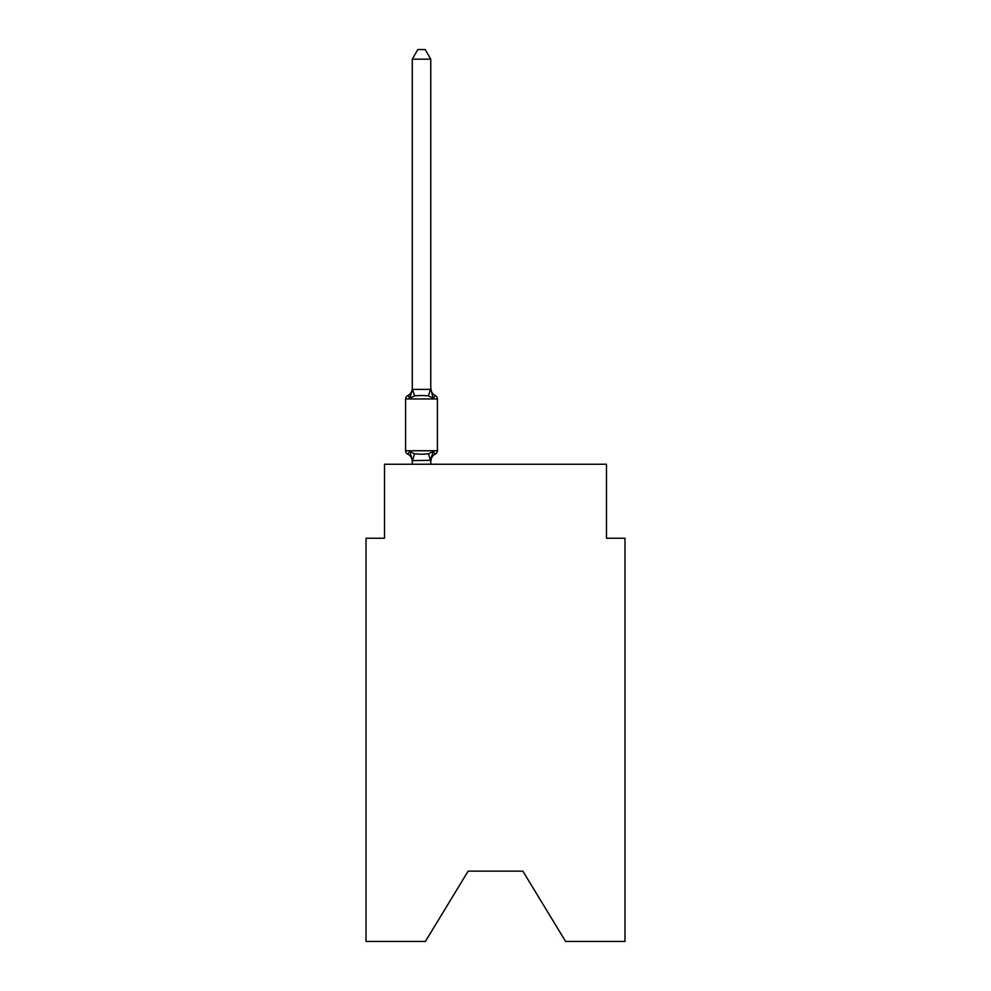 <?xml version="1.0" encoding="UTF-8"?>
<svg xmlns="http://www.w3.org/2000/svg" width="991" height="991" viewBox="0 0 991 991"><rect width="100%" height="100%" fill="white"/><g stroke="black" fill="none" stroke-linecap="round" stroke-linejoin="round"><path stroke-width="1.49" d="M522.876 871.163L565.601 941.45L624.974 941.45L624.974 538.224L606.48 538.224L606.48 464.246L384.52 464.246L384.52 538.224L366.026 538.224L366.026 941.45L425.399 941.45L468.124 871.163L522.876 871.163L468.124 871.163M430.763 461.385L433.079 451.462L435.346 454.064A8.139 8.139 0 0 0 430.763 461.385L430.763 460.295L412.268 460.629L409.952 451.462L407.685 454.064A3.704 3.704 0 0 1 405.604 450.744A3.704 3.704 0 0 0 407.685 454.064L409.952 451.462L407.685 454.064A3.704 3.704 0 0 1 405.604 450.744A3.704 3.704 0 0 0 407.685 454.064L409.952 451.462L407.685 454.064A3.704 3.704 0 0 1 405.604 450.744A3.704 3.704 0 0 0 407.685 454.064A3.704 3.704 0 0 1 405.604 450.744A3.704 3.704 0 0 0 407.685 454.064A3.704 3.704 0 0 1 405.604 450.744A3.704 3.704 0 0 0 407.685 454.064L409.952 451.462L407.685 454.064A3.704 3.704 0 0 1 405.604 450.744A3.704 3.704 0 0 0 407.685 454.064L409.952 451.462L407.685 454.064A3.704 3.704 0 0 1 405.604 450.744A3.704 3.704 0 0 0 407.685 454.064L409.952 451.462L407.685 454.064A3.704 3.704 0 0 1 405.604 450.744A3.704 3.704 0 0 0 407.685 454.064A3.704 3.704 0 0 1 405.604 450.744A3.704 3.704 0 0 0 407.685 454.064A3.704 3.704 0 0 1 405.604 450.744A3.704 3.704 0 0 0 407.685 454.064A3.704 3.704 0 0 1 405.604 450.744A3.704 3.704 0 0 0 407.685 454.064L409.952 451.462L407.685 454.064A3.704 3.704 0 0 1 405.604 450.744A3.704 3.704 0 0 0 407.685 454.064L409.952 451.462L407.685 454.064A3.704 3.704 0 0 1 405.604 450.744A3.704 3.704 0 0 0 407.685 454.064L409.952 451.462L407.685 454.064A3.704 3.704 0 0 1 405.604 450.744A3.704 3.704 0 0 0 407.685 454.064A3.704 3.704 0 0 1 405.604 450.744A3.704 3.704 0 0 0 407.685 454.064A3.704 3.704 0 0 1 405.604 450.744A3.704 3.704 0 0 0 407.685 454.064L409.952 451.462L407.685 454.064A3.704 3.704 0 0 1 405.604 450.744A3.704 3.704 0 0 0 407.685 454.064L409.952 451.462L407.685 454.064A3.704 3.704 0 0 1 405.604 450.744A3.704 3.704 0 0 0 407.685 454.064L409.952 451.462L407.685 454.064A3.704 3.704 0 0 1 405.604 450.744A3.704 3.704 0 0 0 407.685 454.064L409.952 451.462L407.685 454.064A3.704 3.704 0 0 1 405.604 450.744A3.704 3.704 0 0 0 407.685 454.064A3.704 3.704 0 0 1 405.604 450.744A3.704 3.704 0 0 0 407.685 454.064A3.704 3.704 0 0 1 405.604 450.744A3.704 3.704 0 0 0 407.685 454.064L409.952 451.462L407.685 454.064A3.704 3.704 0 0 1 405.604 450.744A3.704 3.704 0 0 0 407.685 454.064L409.952 451.462L407.685 454.064A3.704 3.704 0 0 1 405.604 450.744A3.704 3.704 0 0 0 407.685 454.064L409.952 451.462L407.685 454.064A3.704 3.704 0 0 1 405.604 450.744A3.704 3.704 0 0 0 407.685 454.064L409.952 451.462L407.685 454.064A3.704 3.704 0 0 1 405.604 450.744A3.704 3.704 0 0 0 407.685 454.064A3.704 3.704 0 0 1 405.604 450.744A3.704 3.704 0 0 0 407.685 454.064A3.704 3.704 0 0 1 405.604 450.744A3.704 3.704 0 0 0 407.685 454.064L409.952 451.462L407.685 454.064A3.704 3.704 0 0 1 405.604 450.744A3.704 3.704 0 0 0 407.685 454.064L409.952 451.462L407.685 454.064A3.704 3.704 0 0 1 405.604 450.744A3.704 3.704 0 0 0 407.685 454.064L409.952 451.462L407.685 454.064A3.704 3.704 0 0 1 405.604 450.744A3.704 3.704 0 0 0 407.685 454.064L409.952 451.462L407.685 454.064A3.704 3.704 0 0 1 405.604 450.744A3.704 3.704 0 0 0 407.685 454.064A3.704 3.704 0 0 1 405.604 450.744A3.704 3.704 0 0 0 407.685 454.064A3.704 3.704 0 0 1 405.604 450.744A3.704 3.704 0 0 0 407.685 454.064L409.952 451.462L407.685 454.064A3.704 3.704 0 0 1 405.604 450.744A3.704 3.704 0 0 0 407.685 454.064L409.952 451.462L407.685 454.064A3.704 3.704 0 0 1 405.604 450.744A3.704 3.704 0 0 0 407.685 454.064L409.952 451.462L407.685 454.064A3.704 3.704 0 0 1 405.604 450.744A3.704 3.704 0 0 0 407.685 454.064L409.952 451.462L407.685 454.064A3.704 3.704 0 0 1 405.604 450.744A3.704 3.704 0 0 0 407.685 454.064A3.704 3.704 0 0 1 405.604 450.744A3.704 3.704 0 0 0 407.685 454.064A3.704 3.704 0 0 1 405.604 450.744A3.704 3.704 0 0 0 407.685 454.064L409.952 451.462L407.685 454.064A3.704 3.704 0 0 1 405.604 450.744A3.704 3.704 0 0 0 407.685 454.064L409.952 451.462L407.685 454.064A3.704 3.704 0 0 1 405.604 450.744A3.704 3.704 0 0 0 407.685 454.064L409.952 451.462L407.685 454.064A3.704 3.704 0 0 1 405.604 450.744A3.704 3.704 0 0 0 407.685 454.064A3.704 3.704 0 0 1 405.604 450.744A3.704 3.704 0 0 0 407.685 454.064A3.704 3.704 0 0 1 405.604 450.744A3.704 3.704 0 0 0 407.685 454.064A3.704 3.704 0 0 1 405.604 450.744A3.704 3.704 0 0 0 407.685 454.064L409.952 451.462L407.685 454.064A3.704 3.704 0 0 1 405.604 450.744A3.704 3.704 0 0 0 407.685 454.064L409.952 451.462L407.685 454.064A3.704 3.704 0 0 1 405.604 450.744A3.704 3.704 0 0 0 407.685 454.064L409.952 451.462L407.685 454.064A3.704 3.704 0 0 1 405.604 450.744A3.704 3.704 0 0 0 407.685 454.064A3.704 3.704 0 0 1 405.604 450.744A3.704 3.704 0 0 0 407.685 454.064A3.704 3.704 0 0 1 405.604 450.744A3.704 3.704 0 0 0 407.685 454.064L409.952 451.462L407.685 454.064A3.704 3.704 0 0 1 405.604 450.744A3.704 3.704 0 0 0 407.685 454.064L409.952 451.462L407.685 454.064A3.704 3.704 0 0 1 405.604 450.744A3.704 3.704 0 0 0 407.685 454.064L409.952 451.462L407.685 454.064A3.704 3.704 0 0 1 405.604 450.744A3.704 3.704 0 0 0 407.685 454.064L409.952 451.462L407.685 454.064A3.704 3.704 0 0 1 405.604 450.744A3.704 3.704 0 0 0 407.685 454.064A3.704 3.704 0 0 1 405.604 450.744A3.704 3.704 0 0 0 407.685 454.064A3.704 3.704 0 0 1 405.604 450.744A3.704 3.704 0 0 0 407.685 454.064L409.952 451.462L407.685 454.064L409.952 451.462L407.685 454.064L409.952 451.462L407.685 454.064L409.952 451.462L407.685 454.064L409.952 451.462L407.685 454.064L409.952 451.462L407.685 454.064L409.952 451.462L407.685 454.064L409.952 451.462L407.685 454.064L409.952 451.462L407.685 454.064L409.952 451.462L407.685 454.064L409.952 451.462L407.685 454.064L409.952 451.462L414.572 453.841L421.509 454.212L428.459 453.841L433.079 451.462L435.346 454.064A3.704 3.704 0 0 0 437.415 450.744L437.415 398.952A3.704 3.704 0 0 0 435.346 395.62A3.704 3.704 0 0 1 437.415 398.952A3.704 3.704 0 0 0 435.346 395.62L433.079 398.221L435.346 395.62A3.704 3.704 0 0 1 437.415 398.952A3.704 3.704 0 0 0 435.346 395.62L433.079 398.221L435.346 395.62A3.704 3.704 0 0 1 437.415 398.952A3.704 3.704 0 0 0 435.346 395.62L433.079 398.221L435.346 395.62A3.704 3.704 0 0 1 437.415 398.952A3.704 3.704 0 0 0 435.346 395.62L433.079 398.221L435.346 395.62A3.704 3.704 0 0 1 437.415 398.952A3.704 3.704 0 0 0 435.346 395.62L433.079 398.221L435.346 395.62A3.704 3.704 0 0 1 437.415 398.952A3.704 3.704 0 0 0 435.346 395.62L433.079 398.221L435.346 395.62A3.704 3.704 0 0 1 437.415 398.952A3.704 3.704 0 0 0 435.346 395.62L433.079 398.221L435.346 395.62A3.704 3.704 0 0 1 437.415 398.952A3.704 3.704 0 0 0 435.346 395.62L433.079 398.221L435.346 395.62A3.704 3.704 0 0 1 437.415 398.952A3.704 3.704 0 0 0 435.346 395.62L433.079 398.221L435.346 395.62A3.704 3.704 0 0 1 437.415 398.952A3.704 3.704 0 0 0 435.346 395.62L433.079 398.221L435.346 395.62A3.704 3.704 0 0 1 437.415 398.952A3.704 3.704 0 0 0 435.346 395.62L433.079 398.221L435.346 395.62A3.704 3.704 0 0 1 437.415 398.952A3.704 3.704 0 0 0 435.346 395.62L433.079 398.221L435.346 395.62A3.704 3.704 0 0 1 437.415 398.952A3.704 3.704 0 0 0 435.346 395.62L433.079 398.221L435.346 395.62A3.704 3.704 0 0 1 437.415 398.952A3.704 3.704 0 0 0 435.346 395.62L433.079 398.221L435.346 395.62A3.704 3.704 0 0 1 437.415 398.952A3.704 3.704 0 0 0 435.346 395.62L433.079 398.221L435.346 395.62A3.704 3.704 0 0 1 437.415 398.952A3.704 3.704 0 0 0 435.346 395.62L433.079 398.221L435.346 395.62A3.704 3.704 0 0 1 437.415 398.952A3.704 3.704 0 0 0 435.346 395.62L433.079 398.221L435.346 395.62A3.704 3.704 0 0 1 437.415 398.952A3.704 3.704 0 0 0 435.346 395.62L433.079 398.221L435.346 395.62A3.704 3.704 0 0 1 437.415 398.952A3.704 3.704 0 0 0 435.346 395.62L433.079 398.221L435.346 395.62A3.704 3.704 0 0 1 437.415 398.952A3.704 3.704 0 0 0 435.346 395.62L433.079 398.221L435.346 395.62A3.704 3.704 0 0 1 437.415 398.952A3.704 3.704 0 0 0 435.346 395.62L433.079 398.221L435.346 395.62A3.704 3.704 0 0 1 437.415 398.952A3.704 3.704 0 0 0 435.346 395.62L433.079 398.221L435.346 395.62A3.704 3.704 0 0 1 437.415 398.952A3.704 3.704 0 0 0 435.346 395.62L433.079 398.221L435.346 395.62A3.704 3.704 0 0 1 437.415 398.952A3.704 3.704 0 0 0 435.346 395.62L433.079 398.221L435.346 395.62A3.704 3.704 0 0 1 437.415 398.952A3.704 3.704 0 0 0 435.346 395.62L433.079 398.221L435.346 395.62A3.704 3.704 0 0 1 437.415 398.952A3.704 3.704 0 0 0 435.346 395.62L433.079 398.221L435.346 395.62A3.704 3.704 0 0 1 437.415 398.952A3.704 3.704 0 0 0 435.346 395.62L433.079 398.221L435.346 395.62A3.704 3.704 0 0 1 437.415 398.952A3.704 3.704 0 0 0 435.346 395.62L433.079 398.221L435.346 395.62A3.704 3.704 0 0 1 437.415 398.952A3.704 3.704 0 0 0 435.346 395.62L433.079 398.221L435.346 395.62A3.704 3.704 0 0 1 437.415 398.952A3.704 3.704 0 0 0 435.346 395.62L433.079 398.221L435.346 395.62A3.704 3.704 0 0 1 437.415 398.952A3.704 3.704 0 0 0 435.346 395.62L433.079 398.221L435.346 395.62A3.704 3.704 0 0 1 437.415 398.952A3.704 3.704 0 0 0 435.346 395.62L433.079 398.221L435.346 395.62A3.704 3.704 0 0 1 437.415 398.952A3.704 3.704 0 0 0 435.346 395.62L433.079 398.221L435.346 395.62A3.704 3.704 0 0 1 437.415 398.952A3.704 3.704 0 0 0 435.346 395.62L433.079 398.221L435.346 395.62A3.704 3.704 0 0 1 437.415 398.952A3.704 3.704 0 0 0 435.346 395.62L433.079 398.221L435.346 395.62A3.704 3.704 0 0 1 437.415 398.952A3.704 3.704 0 0 0 435.346 395.62L433.079 398.221L435.346 395.62A3.704 3.704 0 0 1 437.415 398.952A3.704 3.704 0 0 0 435.346 395.62L433.079 398.221L435.346 395.62A3.704 3.704 0 0 1 437.415 398.952A3.704 3.704 0 0 0 435.346 395.62L433.079 398.221L435.346 395.62A3.704 3.704 0 0 1 437.415 398.952A3.704 3.704 0 0 0 435.346 395.62L433.079 398.221L435.346 395.62A3.704 3.704 0 0 1 437.415 398.952A3.704 3.704 0 0 0 435.346 395.62L433.079 398.221L435.346 395.62A3.704 3.704 0 0 1 437.415 398.952A3.704 3.704 0 0 0 435.346 395.62L433.079 398.221L435.346 395.62A3.704 3.704 0 0 1 437.415 398.952A3.704 3.704 0 0 0 435.346 395.62L433.079 398.221L435.346 395.62A3.704 3.704 0 0 1 437.415 398.952A3.704 3.704 0 0 0 435.346 395.62L433.079 398.221L435.346 395.62A3.704 3.704 0 0 1 437.415 398.952A3.704 3.704 0 0 0 435.346 395.62L433.079 398.221L435.346 395.62A3.704 3.704 0 0 1 437.415 398.952A3.704 3.704 0 0 0 435.346 395.62L433.079 398.221L435.346 395.62A3.704 3.704 0 0 1 437.415 398.952A3.704 3.704 0 0 0 435.346 395.62L433.079 398.221L435.346 395.62A3.704 3.704 0 0 1 437.415 398.952A3.704 3.704 0 0 0 435.346 395.62L433.079 398.221L435.346 395.62A3.704 3.704 0 0 1 437.415 398.952A3.704 3.704 0 0 0 435.346 395.62L433.079 398.221L435.346 395.62A3.704 3.704 0 0 1 437.415 398.952A3.704 3.704 0 0 0 435.346 395.62L433.079 398.221L435.346 395.62A3.704 3.704 0 0 1 437.415 398.952A3.704 3.704 0 0 0 435.346 395.62L433.079 398.221L435.346 395.62A3.704 3.704 0 0 1 437.415 398.952A3.704 3.704 0 0 0 435.346 395.62L433.079 398.221L435.346 395.62A3.704 3.704 0 0 1 437.415 398.952A3.704 3.704 0 0 0 435.346 395.62L433.079 398.221L435.346 395.62A3.704 3.704 0 0 1 437.415 398.952A3.704 3.704 0 0 0 435.346 395.62L433.079 398.221L435.346 395.62A3.704 3.704 0 0 1 437.415 398.952A3.704 3.704 0 0 0 435.346 395.62L433.079 398.221L435.346 395.62A3.704 3.704 0 0 1 437.415 398.952A3.704 3.704 0 0 0 435.346 395.62L433.079 398.221L435.346 395.62A3.704 3.704 0 0 1 437.415 398.952A3.704 3.704 0 0 0 435.346 395.62L433.079 398.221L435.346 395.62A3.704 3.704 0 0 1 437.415 398.952L405.604 398.952A3.704 3.704 0 0 1 407.685 395.62L408.8 396.177M409.952 398.221L407.685 395.62A8.139 8.139 0 0 0 412.268 388.299L412.268 389.401L430.763 389.401L430.763 388.299L433.079 398.221L435.346 395.62L433.079 398.221L428.459 395.843L421.509 395.471L414.572 395.843L409.952 398.221L407.685 395.62L409.952 398.221L407.685 395.62L409.952 398.221L407.685 395.62L409.952 398.221L407.685 395.62L409.952 398.221L407.685 395.62L409.952 398.221L407.685 395.62L409.952 398.221L407.685 395.62L409.952 398.221L407.685 395.62L409.952 398.221L407.685 395.62L409.952 398.221L407.685 395.62L409.952 398.221L407.685 395.62L409.952 398.221L407.685 395.62L409.952 398.221L407.685 395.62L409.952 398.221L407.685 395.62L409.952 398.221L407.685 395.62L409.952 398.221L407.685 395.62L409.952 398.221L407.685 395.62L409.952 398.221L407.685 395.62L409.952 398.221L407.685 395.62L409.952 398.221L407.685 395.62L409.952 398.221L407.685 395.62L409.952 398.221L407.685 395.62L409.952 398.221L407.685 395.62L409.952 398.221L407.685 395.62L409.952 398.221L407.685 395.62L409.952 398.221L407.685 395.62L409.952 398.221L407.685 395.62L409.952 398.221L412.268 389.401M412.268 461.385L412.268 461.385A8.139 8.139 0 0 0 407.685 454.064M430.763 460.295L431.63 455.934M430.763 389.067L430.763 59.163L412.268 59.163L412.268 389.067M405.604 398.952L405.604 450.744L437.415 450.744M430.763 464.246L430.763 460.629M412.268 464.246L412.268 460.629M430.763 388.299A8.139 8.139 0 0 0 435.346 395.62M412.268 59.163L417.818 49.55L425.213 49.55L430.763 59.163M414.572 453.841L412.417 460.666M428.459 453.841L430.614 460.666M412.417 389.017L414.572 395.843M430.614 389.017L428.459 395.843"/></g></svg>
